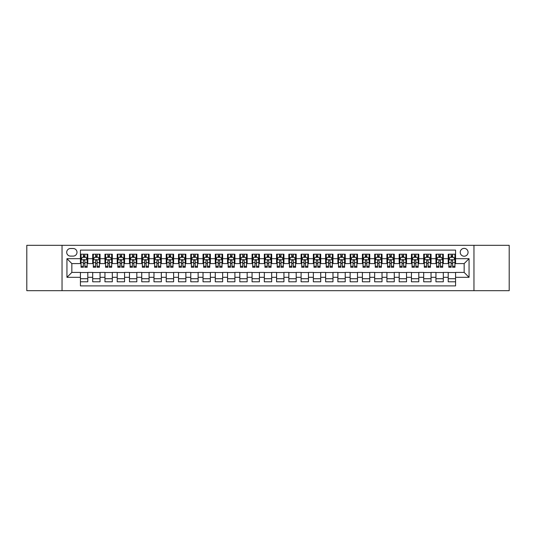 <?xml version="1.0" encoding="UTF-8"?>
<svg xmlns="http://www.w3.org/2000/svg" width="536" height="536" viewBox="0 0 536 536"><rect width="100%" height="100%" fill="white"/><g stroke="black" fill="none" stroke-linecap="round" stroke-linejoin="round"><path stroke-width="0.8" d="M464.149 248.382A3.926 3.926 0 0 0 460.223 252.309A3.926 3.926 0 0 0 464.149 256.228A3.926 3.926 0 0 0 468.069 252.309A3.926 3.926 0 0 0 464.149 248.382M473.958 290.68L509.2 290.68L509.2 245.321L473.958 245.321L473.958 290.68L62.042 290.68L62.042 245.321L26.8 245.321L26.8 290.68L62.042 290.68M455.567 254.211L448.21 254.211L448.21 258.68L443.305 258.68L443.305 263.585L448.21 263.585L448.21 258.68M443.305 258.68L443.305 254.211L435.949 254.211L435.949 258.68L431.045 258.68L431.045 263.585L435.949 263.585L435.949 258.68M431.045 258.68L431.045 254.211L423.695 254.211L423.695 258.68L418.79 258.68L418.79 263.585L423.695 263.585L423.695 258.68M418.79 258.68L418.79 254.211L411.434 254.211L411.434 258.68L406.529 258.68L406.529 263.585L411.434 263.585L411.434 258.68M406.529 258.68L406.529 254.211L399.173 254.211L399.173 258.68L394.268 258.68L394.268 263.585L399.173 263.585L399.173 258.68M394.268 258.68L394.268 254.211L386.912 254.211L386.912 258.68L382.014 258.68L382.014 263.585L386.912 263.585L386.912 258.68M382.014 258.68L382.014 254.211L374.657 254.211L374.657 258.68L369.753 258.68L369.753 263.585L374.657 263.585L374.657 258.68M369.753 258.68L369.753 254.211L362.396 254.211L362.396 258.68L357.492 258.68L357.492 263.585L362.396 263.585L362.396 258.68M357.492 258.68L357.492 254.211L350.135 254.211L350.135 258.68L345.231 258.68L345.231 263.585L350.135 263.585L350.135 258.68M345.231 258.68L345.231 254.211L337.874 254.211L337.874 258.68L332.977 258.68L332.977 263.585L337.874 263.585L337.874 258.68M332.977 258.68L332.977 254.211L325.62 254.211L325.62 258.68L320.716 258.68L320.716 263.585L325.62 263.585L325.62 258.68M320.716 258.68L320.716 254.211L313.359 254.211L313.359 258.68L308.455 258.68L308.455 263.585L313.359 263.585L313.359 258.68M308.455 258.68L308.455 254.211L301.098 254.211L301.098 258.68L296.194 258.68L296.194 263.585L301.098 263.585L301.098 258.68M296.194 258.68L296.194 254.211L288.844 254.211L288.844 258.68L283.939 258.68L283.939 263.585L288.844 263.585L288.844 258.68M283.939 258.68L283.939 254.211L276.583 254.211L276.583 258.68L271.678 258.68L271.678 263.585L276.583 263.585L276.583 258.68M271.678 258.68L271.678 254.211L264.322 254.211L264.322 258.68L259.417 258.68L259.417 263.585L264.322 263.585L264.322 258.68M259.417 258.68L259.417 254.211L252.061 254.211L252.061 258.68L247.156 258.68L247.156 263.585L252.061 263.585L252.061 258.68M247.156 258.68L247.156 254.211L239.806 254.211L239.806 258.68L234.902 258.68L234.902 263.585L239.806 263.585L239.806 258.68M234.902 258.68L234.902 254.211L227.545 254.211L227.545 258.68L222.641 258.68L222.641 263.585L227.545 263.585L227.545 258.68M222.641 258.68L222.641 254.211L215.284 254.211L215.284 258.68L210.38 258.68L210.38 263.585L215.284 263.585L215.284 258.68M210.38 258.68L210.38 254.211L203.023 254.211L203.023 258.68L198.126 258.68L198.126 263.585L203.023 263.585L203.023 258.68M198.126 258.68L198.126 254.211L190.769 254.211L190.769 258.68L185.865 258.68L185.865 263.585L190.769 263.585L190.769 258.68M185.865 258.68L185.865 254.211L178.508 254.211L178.508 258.68L173.604 258.68L173.604 263.585L178.508 263.585L178.508 258.68M173.604 258.68L173.604 254.211L166.247 254.211L166.247 258.68L161.343 258.68L161.343 263.585L166.247 263.585L166.247 258.68M161.343 258.68L161.343 254.211L153.986 254.211L153.986 258.68L149.088 258.68L149.088 263.585L153.986 263.585L153.986 258.68M149.088 258.68L149.088 254.211L141.732 254.211L141.732 258.68L136.827 258.68L136.827 263.585L141.732 263.585L141.732 258.68M136.827 258.68L136.827 254.211L129.471 254.211L129.471 258.68L124.566 258.68L124.566 263.585L129.471 263.585L129.471 258.68M124.566 258.68L124.566 254.211L117.21 254.211L117.21 258.68L112.305 258.68L112.305 263.585L117.21 263.585L117.21 258.68M112.305 258.68L112.305 254.211L104.956 254.211L104.956 258.68L100.051 258.68L100.051 263.585L104.956 263.585L104.956 258.68M100.051 258.68L100.051 254.211L92.695 254.211L92.695 263.585L87.79 263.585L87.79 254.211L80.434 254.211M80.434 281.789L87.79 281.789L87.79 272.415L92.695 272.415L92.695 281.789L100.051 281.789L100.051 272.415L104.956 272.415L104.956 277.32L100.051 277.32M104.956 277.32L104.956 281.789L112.305 281.789L112.305 272.415L117.21 272.415L117.21 277.32L112.305 277.32M117.21 277.32L117.21 281.789L124.566 281.789L124.566 272.415L129.471 272.415L129.471 277.32L124.566 277.32M129.471 277.32L129.471 281.789L136.827 281.789L136.827 272.415L141.732 272.415L141.732 277.32L136.827 277.32M141.732 277.32L141.732 281.789L149.088 281.789L149.088 272.415L153.986 272.415L153.986 277.32L149.088 277.32M153.986 277.32L153.986 281.789L161.343 281.789L161.343 272.415L166.247 272.415L166.247 277.32L161.343 277.32M166.247 277.32L166.247 281.789L173.604 281.789L173.604 272.415L178.508 272.415L178.508 277.32L173.604 277.32M178.508 277.32L178.508 281.789L185.865 281.789L185.865 272.415L190.769 272.415L190.769 277.32L185.865 277.32M190.769 277.32L190.769 281.789L198.126 281.789L198.126 272.415L203.023 272.415L203.023 277.32L198.126 277.32M203.023 277.32L203.023 281.789L210.38 281.789L210.38 272.415L215.284 272.415L215.284 277.32L210.38 277.32M215.284 277.32L215.284 281.789L222.641 281.789L222.641 272.415L227.545 272.415L227.545 277.32L222.641 277.32M227.545 277.32L227.545 281.789L234.902 281.789L234.902 272.415L239.806 272.415L239.806 277.32L234.902 277.32M239.806 277.32L239.806 281.789L247.156 281.789L247.156 272.415L252.061 272.415L252.061 277.32L247.156 277.32M252.061 277.32L252.061 281.789L259.417 281.789L259.417 272.415L264.322 272.415L264.322 277.32L259.417 277.32M264.322 277.32L264.322 281.789L271.678 281.789L271.678 272.415L276.583 272.415L276.583 277.32L271.678 277.32M276.583 277.32L276.583 281.789L283.939 281.789L283.939 272.415L288.844 272.415L288.844 277.32L283.939 277.32M288.844 277.32L288.844 281.789L296.194 281.789L296.194 272.415L301.098 272.415L301.098 277.32L296.194 277.32M301.098 277.32L301.098 281.789L308.455 281.789L308.455 272.415L313.359 272.415L313.359 277.32L308.455 277.32M313.359 277.32L313.359 281.789L320.716 281.789L320.716 272.415L325.62 272.415L325.62 277.32L320.716 277.32M325.62 277.32L325.62 281.789L332.977 281.789L332.977 272.415L337.874 272.415L337.874 277.32L332.977 277.32M337.874 277.32L337.874 281.789L345.231 281.789L345.231 272.415L350.135 272.415L350.135 277.32L345.231 277.32M350.135 277.32L350.135 281.789L357.492 281.789L357.492 272.415L362.396 272.415L362.396 277.32L357.492 277.32M362.396 277.32L362.396 281.789L369.753 281.789L369.753 272.415L374.657 272.415L374.657 277.32L369.753 277.32M374.657 277.32L374.657 281.789L382.014 281.789L382.014 272.415L386.912 272.415L386.912 277.32L382.014 277.32M386.912 277.32L386.912 281.789L394.268 281.789L394.268 272.415L399.173 272.415L399.173 277.32L394.268 277.32M399.173 277.32L399.173 281.789L406.529 281.789L406.529 272.415L411.434 272.415L411.434 277.32L406.529 277.32M411.434 277.32L411.434 281.789L418.79 281.789L418.79 272.415L423.695 272.415L423.695 277.32L418.79 277.32M423.695 277.32L423.695 281.789L431.045 281.789L431.045 272.415L435.949 272.415L435.949 277.32L431.045 277.32M435.949 277.32L435.949 281.789L443.305 281.789L443.305 272.415L448.21 272.415L448.21 277.32L443.305 277.32M70.504 256.108L73.204 256.108A3.799 3.799 0 0 0 77.003 252.309A3.799 3.799 0 0 0 73.204 248.51L70.504 248.51A3.799 3.799 0 0 0 66.705 252.309A3.799 3.799 0 0 0 70.504 256.108M473.958 245.321L62.042 245.321M455.567 258.68L455.567 250.104L80.434 250.104L80.434 263.585L71.851 263.585L71.851 272.415L80.434 272.415L80.434 285.896L455.567 285.896L455.567 272.415L464.149 272.415L464.149 263.585L455.567 263.585L455.567 258.68L469.054 258.68L469.054 277.32L455.567 277.32M80.434 277.32L66.946 277.32L66.946 258.68L80.434 258.68M448.21 277.32L448.21 281.789L455.567 281.789M80.434 257.273L81.05 257.273M83.375 257.273L84.849 257.273M87.174 257.273L87.79 257.273M80.434 263.464L81.05 263.464M83.375 263.464L84.849 263.464M87.174 263.464L87.79 263.464M80.434 272.536L87.79 272.536M80.434 278.727L87.79 278.727M92.695 263.464L93.304 263.464M95.636 263.464L97.11 263.464M99.435 263.464L100.051 263.464M92.695 257.273L93.304 257.273M95.636 257.273L97.11 257.273M99.435 257.273L100.051 257.273M92.695 272.536L100.051 272.536M92.695 278.727L100.051 278.727M104.956 272.536L112.305 272.536M104.956 278.727L112.305 278.727M104.956 257.273L105.565 257.273M107.897 257.273L109.364 257.273M111.696 257.273L112.305 257.273M104.956 263.464L105.565 263.464M107.897 263.464L109.364 263.464M111.696 263.464L112.305 263.464M117.21 272.536L124.566 272.536M117.21 278.727L124.566 278.727M117.21 257.273L117.826 257.273M120.151 257.273L121.625 257.273M123.957 257.273L124.566 257.273M117.21 263.464L117.826 263.464M120.151 263.464L121.625 263.464M123.957 263.464L124.566 263.464M129.471 272.536L136.827 272.536M129.471 278.727L136.827 278.727M129.471 257.273L130.087 257.273M132.412 257.273L133.886 257.273M136.211 257.273L136.827 257.273M129.471 263.464L130.087 263.464M132.412 263.464L133.886 263.464M136.211 263.464L136.827 263.464M141.732 272.536L149.088 272.536M141.732 278.727L149.088 278.727M141.732 257.273L142.341 257.273M144.673 257.273L146.14 257.273M148.472 257.273L149.088 257.273M141.732 263.464L142.341 263.464M144.673 263.464L146.14 263.464M148.472 263.464L149.088 263.464M153.986 272.536L161.343 272.536M153.986 278.727L161.343 278.727M153.986 257.273L154.603 257.273M156.934 257.273L158.401 257.273M160.733 257.273L161.343 257.273M153.986 263.464L154.603 263.464M156.934 263.464L158.401 263.464M160.733 263.464L161.343 263.464M166.247 272.536L173.604 272.536M166.247 278.727L173.604 278.727M166.247 257.273L166.864 257.273M169.188 257.273L170.662 257.273M172.994 257.273L173.604 257.273M166.247 263.464L166.864 263.464M169.188 263.464L170.662 263.464M172.994 263.464L173.604 263.464M178.508 272.536L185.865 272.536M178.508 278.727L185.865 278.727M178.508 257.273L179.118 257.273M181.449 257.273L182.923 257.273M185.248 257.273L185.865 257.273M178.508 263.464L179.118 263.464M181.449 263.464L182.923 263.464M185.248 263.464L185.865 263.464M190.769 272.536L198.126 272.536M190.769 278.727L198.126 278.727M190.769 257.273L191.379 257.273M193.71 257.273L195.178 257.273M197.509 257.273L198.126 257.273M190.769 263.464L191.379 263.464M193.71 263.464L195.178 263.464M197.509 263.464L198.126 263.464M203.023 272.536L210.38 272.536M203.023 278.727L210.38 278.727M203.023 257.273L203.64 257.273M205.971 257.273L207.439 257.273M209.77 257.273L210.38 257.273M203.023 263.464L203.64 263.464M205.971 263.464L207.439 263.464M209.77 263.464L210.38 263.464M215.284 272.536L222.641 272.536M215.284 278.727L222.641 278.727M215.284 257.273L215.901 257.273M218.226 257.273L219.7 257.273M222.031 257.273L222.641 257.273M215.284 263.464L215.901 263.464M218.226 263.464L219.7 263.464M222.031 263.464L222.641 263.464M227.545 272.536L234.902 272.536M227.545 278.727L234.902 278.727M227.545 257.273L228.155 257.273M230.487 257.273L231.961 257.273M234.286 257.273L234.902 257.273M227.545 263.464L228.155 263.464M230.487 263.464L231.961 263.464M234.286 263.464L234.902 263.464M239.806 272.536L247.156 272.536M239.806 278.727L247.156 278.727M239.806 257.273L240.416 257.273M242.748 257.273L244.215 257.273M246.547 257.273L247.156 257.273M239.806 263.464L240.416 263.464M242.748 263.464L244.215 263.464M246.547 263.464L247.156 263.464M252.061 272.536L259.417 272.536M252.061 278.727L259.417 278.727M252.061 257.273L252.677 257.273M255.002 257.273L256.476 257.273M258.808 257.273L259.417 257.273M252.061 263.464L252.677 263.464M255.002 263.464L256.476 263.464M258.808 263.464L259.417 263.464M264.322 272.536L271.678 272.536M264.322 278.727L271.678 278.727M264.322 257.273L264.938 257.273M267.263 257.273L268.737 257.273M271.062 257.273L271.678 257.273M264.322 263.464L264.938 263.464M267.263 263.464L268.737 263.464M271.062 263.464L271.678 263.464M276.583 272.536L283.939 272.536M276.583 278.727L283.939 278.727M276.583 257.273L277.192 257.273M279.524 257.273L280.998 257.273M283.323 257.273L283.939 257.273M276.583 263.464L277.192 263.464M279.524 263.464L280.998 263.464M283.323 263.464L283.939 263.464M288.844 272.536L296.194 272.536M288.844 278.727L296.194 278.727M288.844 257.273L289.453 257.273M291.785 257.273L293.252 257.273M295.584 257.273L296.194 257.273M288.844 263.464L289.453 263.464M291.785 263.464L293.252 263.464M295.584 263.464L296.194 263.464M301.098 272.536L308.455 272.536M301.098 278.727L308.455 278.727M301.098 257.273L301.714 257.273M304.039 257.273L305.513 257.273M307.845 257.273L308.455 257.273M301.098 263.464L301.714 263.464M304.039 263.464L305.513 263.464M307.845 263.464L308.455 263.464M313.359 272.536L320.716 272.536M313.359 278.727L320.716 278.727M313.359 257.273L313.969 257.273M316.3 257.273L317.774 257.273M320.099 257.273L320.716 257.273M313.359 263.464L313.969 263.464M316.3 263.464L317.774 263.464M320.099 263.464L320.716 263.464M325.62 272.536L332.977 272.536M325.62 278.727L332.977 278.727M325.62 257.273L326.23 257.273M328.561 257.273L330.029 257.273M332.36 257.273L332.977 257.273M325.62 263.464L326.23 263.464M328.561 263.464L330.029 263.464M332.36 263.464L332.977 263.464M337.874 272.536L345.231 272.536M337.874 278.727L345.231 278.727M337.874 257.273L338.491 257.273M340.822 257.273L342.29 257.273M344.621 257.273L345.231 257.273M337.874 263.464L338.491 263.464M340.822 263.464L342.29 263.464M344.621 263.464L345.231 263.464M350.135 272.536L357.492 272.536M350.135 278.727L357.492 278.727M350.135 257.273L350.752 257.273M353.077 257.273L354.551 257.273M356.882 257.273L357.492 257.273M350.135 263.464L350.752 263.464M353.077 263.464L354.551 263.464M356.882 263.464L357.492 263.464M362.396 272.536L369.753 272.536M362.396 278.727L369.753 278.727M362.396 257.273L363.006 257.273M365.338 257.273L366.812 257.273M369.137 257.273L369.753 257.273M362.396 263.464L363.006 263.464M365.338 263.464L366.812 263.464M369.137 263.464L369.753 263.464M374.657 272.536L382.014 272.536M374.657 278.727L382.014 278.727M374.657 257.273L375.267 257.273M377.599 257.273L379.066 257.273M381.398 257.273L382.014 257.273M374.657 263.464L375.267 263.464M377.599 263.464L379.066 263.464M381.398 263.464L382.014 263.464M386.912 272.536L394.268 272.536M386.912 278.727L394.268 278.727M386.912 257.273L387.528 257.273M389.86 257.273L391.327 257.273M393.659 257.273L394.268 257.273M386.912 263.464L387.528 263.464M389.86 263.464L391.327 263.464M393.659 263.464L394.268 263.464M399.173 272.536L406.529 272.536M399.173 278.727L406.529 278.727M399.173 257.273L399.789 257.273M402.114 257.273L403.588 257.273M405.913 257.273L406.529 257.273M399.173 263.464L399.789 263.464M402.114 263.464L403.588 263.464M405.913 263.464L406.529 263.464M411.434 272.536L418.79 272.536M411.434 278.727L418.79 278.727M411.434 257.273L412.043 257.273M414.375 257.273L415.849 257.273M418.174 257.273L418.79 257.273M411.434 263.464L412.043 263.464M414.375 263.464L415.849 263.464M418.174 263.464L418.79 263.464M423.695 272.536L431.045 272.536M423.695 278.727L431.045 278.727M423.695 257.273L424.304 257.273M426.636 257.273L428.103 257.273M430.435 257.273L431.045 257.273M423.695 263.464L424.304 263.464M426.636 263.464L428.103 263.464M430.435 263.464L431.045 263.464M435.949 272.536L443.305 272.536M435.949 278.727L443.305 278.727M435.949 257.273L436.565 257.273M438.89 257.273L440.364 257.273M442.696 257.273L443.305 257.273M435.949 263.464L436.565 263.464M438.89 263.464L440.364 263.464M442.696 263.464L443.305 263.464M448.21 272.536L455.567 272.536M448.21 278.727L455.567 278.727M448.21 257.273L448.826 257.273M451.151 257.273L452.625 257.273M454.95 257.273L455.567 257.273M448.21 263.464L448.826 263.464M451.151 263.464L452.625 263.464M454.95 263.464L455.567 263.464M71.851 263.585L66.946 258.68M71.851 272.415L66.946 277.32M469.054 258.68L464.149 263.585M469.054 277.32L464.149 272.415M84.849 255.799L83.375 255.799M87.174 266.265L84.849 266.265L84.849 267.263L87.174 267.263L87.174 259.786L85.948 257.334L82.276 257.334L81.05 259.786L81.05 267.263L83.375 267.263L83.375 266.265L81.05 266.265M81.05 259.786L81.05 254.211M87.174 259.786L87.174 254.211M83.375 257.334L83.375 254.211M84.849 254.211L84.849 257.334M84.849 266.265L84.849 260.704C84.36 259.759 83.871 259.759 83.375 260.704L83.375 266.265M97.11 255.799L95.636 255.799M99.435 266.265L97.11 266.265L97.11 267.263L99.435 267.263L99.435 259.786L98.209 257.334L94.53 257.334L93.304 259.786L93.304 267.263L95.636 267.263L95.636 266.265L93.304 266.265M93.304 259.786L93.304 254.211M99.435 259.786L99.435 254.211M95.636 257.334L95.636 254.211M97.11 254.211L97.11 257.334M97.11 266.265L97.11 260.704C96.614 259.759 96.125 259.759 95.636 260.704L95.636 266.265M109.364 255.799L107.897 255.799M111.696 266.265L109.364 266.265L109.364 267.263L111.696 267.263L111.696 259.786L110.47 257.334L106.791 257.334L105.565 259.786L105.565 267.263L107.897 267.263L107.897 266.265L105.565 266.265M105.565 259.786L105.565 254.211M111.696 259.786L111.696 254.211M107.897 257.334L107.897 254.211M109.364 254.211L109.364 257.334M109.364 266.265L109.364 260.704C108.875 259.759 108.386 259.759 107.897 260.704L107.897 266.265M121.625 255.799L120.151 255.799M123.957 266.265L121.625 266.265L121.625 267.263L123.957 267.263L123.957 259.786L122.731 257.334L119.052 257.334L117.826 259.786L117.826 267.263L120.151 267.263L120.151 266.265L117.826 266.265M117.826 259.786L117.826 254.211M123.957 259.786L123.957 254.211M120.151 257.334L120.151 254.211M121.625 254.211L121.625 257.334M121.625 266.265L121.625 260.704C121.136 259.759 120.647 259.759 120.151 260.704L120.151 266.265M133.886 255.799L132.412 255.799M136.211 266.265L133.886 266.265L133.886 267.263L136.211 267.263L136.211 259.786L134.985 257.334L131.307 257.334L130.087 259.786L130.087 267.263L132.412 267.263L132.412 266.265L130.087 266.265M130.087 259.786L130.087 254.211M136.211 259.786L136.211 254.211M132.412 257.334L132.412 254.211M133.886 254.211L133.886 257.334M133.886 266.265L133.886 260.704C133.397 259.759 132.901 259.759 132.412 260.704L132.412 266.265M146.14 255.799L144.673 255.799M148.472 266.265L146.14 266.265L146.14 267.263L148.472 267.263L148.472 259.786L147.246 257.334L143.568 257.334L142.341 259.786L142.341 267.263L144.673 267.263L144.673 266.265L142.341 266.265M142.341 259.786L142.341 254.211M148.472 259.786L148.472 254.211M144.673 257.334L144.673 254.211M146.14 254.211L146.14 257.334M146.14 266.265L146.14 260.704C145.651 259.759 145.162 259.759 144.673 260.704L144.673 266.265M158.401 255.799L156.934 255.799M160.733 266.265L158.401 266.265L158.401 267.263L160.733 267.263L160.733 259.786L159.507 257.334L155.829 257.334L154.603 259.786L154.603 267.263L156.934 267.263L156.934 266.265L154.603 266.265M154.603 259.786L154.603 254.211M160.733 259.786L160.733 254.211M156.934 257.334L156.934 254.211M158.401 254.211L158.401 257.334M158.401 266.265L158.401 260.704C157.912 259.759 157.423 259.759 156.934 260.704L156.934 266.265M170.662 255.799L169.188 255.799M172.994 266.265L170.662 266.265L170.662 267.263L172.994 267.263L172.994 259.786L171.768 257.334L168.09 257.334L166.864 259.786L166.864 267.263L169.188 267.263L169.188 266.265L166.864 266.265M166.864 259.786L166.864 254.211M172.994 259.786L172.994 254.211M169.188 257.334L169.188 254.211M170.662 254.211L170.662 257.334M170.662 266.265L170.662 260.704C170.173 259.759 169.684 259.759 169.188 260.704L169.188 266.265M182.923 255.799L181.449 255.799M185.248 266.265L182.923 266.265L182.923 267.263L185.248 267.263L185.248 259.786L184.022 257.334L180.344 257.334L179.118 259.786L179.118 267.263L181.449 267.263L181.449 266.265L179.118 266.265M179.118 259.786L179.118 254.211M185.248 259.786L185.248 254.211M181.449 257.334L181.449 254.211M182.923 254.211L182.923 257.334M182.923 266.265L182.923 260.704C182.434 259.759 181.939 259.759 181.449 260.704L181.449 266.265M195.178 255.799L193.71 255.799M197.509 266.265L195.178 266.265L195.178 267.263L197.509 267.263L197.509 259.786L196.283 257.334L192.605 257.334L191.379 259.786L191.379 267.263L193.71 267.263L193.71 266.265L191.379 266.265M191.379 259.786L191.379 254.211M197.509 259.786L197.509 254.211M193.71 257.334L193.71 254.211M195.178 254.211L195.178 257.334M195.178 266.265L195.178 260.704C194.689 259.759 194.2 259.759 193.71 260.704L193.71 266.265M207.439 255.799L205.971 255.799M209.77 266.265L207.439 266.265L207.439 267.263L209.77 267.263L209.77 259.786L208.544 257.334L204.866 257.334L203.64 259.786L203.64 267.263L205.971 267.263L205.971 266.265L203.64 266.265M203.64 259.786L203.64 254.211M209.77 259.786L209.77 254.211M205.971 257.334L205.971 254.211M207.439 254.211L207.439 257.334M207.439 266.265L207.439 260.704C206.95 259.759 206.46 259.759 205.971 260.704L205.971 266.265M219.7 255.799L218.226 255.799M222.031 266.265L219.7 266.265L219.7 267.263L222.031 267.263L222.031 259.786L220.805 257.334L217.127 257.334L215.901 259.786L215.901 267.263L218.226 267.263L218.226 266.265L215.901 266.265M215.901 259.786L215.901 254.211M222.031 259.786L222.031 254.211M218.226 257.334L218.226 254.211M219.7 254.211L219.7 257.334M219.7 266.265L219.7 260.704C219.211 259.759 218.721 259.759 218.226 260.704L218.226 266.265M231.961 255.799L230.487 255.799M234.286 266.265L231.961 266.265L231.961 267.263L234.286 267.263L234.286 259.786L233.06 257.334L229.381 257.334L228.155 259.786L228.155 267.263L230.487 267.263L230.487 266.265L228.155 266.265M228.155 259.786L228.155 254.211M234.286 259.786L234.286 254.211M230.487 257.334L230.487 254.211M231.961 254.211L231.961 257.334M231.961 266.265L231.961 260.704C231.465 259.759 230.976 259.759 230.487 260.704L230.487 266.265M244.215 255.799L242.748 255.799M246.547 266.265L244.215 266.265L244.215 267.263L246.547 267.263L246.547 259.786L245.321 257.334L241.642 257.334L240.416 259.786L240.416 267.263L242.748 267.263L242.748 266.265L240.416 266.265M240.416 259.786L240.416 254.211M246.547 259.786L246.547 254.211M242.748 257.334L242.748 254.211M244.215 254.211L244.215 257.334M244.215 266.265L244.215 260.704C243.726 259.759 243.237 259.759 242.748 260.704L242.748 266.265M256.476 255.799L255.002 255.799M258.808 266.265L256.476 266.265L256.476 267.263L258.808 267.263L258.808 259.786L257.582 257.334L253.903 257.334L252.677 259.786L252.677 267.263L255.002 267.263L255.002 266.265L252.677 266.265M252.677 259.786L252.677 254.211M258.808 259.786L258.808 254.211M255.002 257.334L255.002 254.211M256.476 254.211L256.476 257.334M256.476 266.265L256.476 260.704C255.987 259.759 255.498 259.759 255.002 260.704L255.002 266.265M268.737 255.799L267.263 255.799M271.062 266.265L268.737 266.265L268.737 267.263L271.062 267.263L271.062 259.786L269.836 257.334L266.164 257.334L264.938 259.786L264.938 267.263L267.263 267.263L267.263 266.265L264.938 266.265M264.938 259.786L264.938 254.211M271.062 259.786L271.062 254.211M267.263 257.334L267.263 254.211M268.737 254.211L268.737 257.334M268.737 266.265L268.737 260.704C268.248 259.759 267.759 259.759 267.263 260.704L267.263 266.265M280.998 255.799L279.524 255.799M283.323 266.265L280.998 266.265L280.998 267.263L283.323 267.263L283.323 259.786L282.097 257.334L278.419 257.334L277.192 259.786L277.192 267.263L279.524 267.263L279.524 266.265L277.192 266.265M277.192 259.786L277.192 254.211M283.323 259.786L283.323 254.211M279.524 257.334L279.524 254.211M280.998 254.211L280.998 257.334M280.998 266.265L280.998 260.704C280.502 259.759 280.013 259.759 279.524 260.704L279.524 266.265M293.252 255.799L291.785 255.799M295.584 266.265L293.252 266.265L293.252 267.263L295.584 267.263L295.584 259.786L294.358 257.334L290.68 257.334L289.453 259.786L289.453 267.263L291.785 267.263L291.785 266.265L289.453 266.265M289.453 259.786L289.453 254.211M295.584 259.786L295.584 254.211M291.785 257.334L291.785 254.211M293.252 254.211L293.252 257.334M293.252 266.265L293.252 260.704C292.763 259.759 292.274 259.759 291.785 260.704L291.785 266.265M305.513 255.799L304.039 255.799M307.845 266.265L305.513 266.265L305.513 267.263L307.845 267.263L307.845 259.786L306.619 257.334L302.94 257.334L301.714 259.786L301.714 267.263L304.039 267.263L304.039 266.265L301.714 266.265M301.714 259.786L301.714 254.211M307.845 259.786L307.845 254.211M304.039 257.334L304.039 254.211M305.513 254.211L305.513 257.334M305.513 266.265L305.513 260.704C305.024 259.759 304.535 259.759 304.039 260.704L304.039 266.265M317.774 255.799L316.3 255.799M320.099 266.265L317.774 266.265L317.774 267.263L320.099 267.263L320.099 259.786L318.873 257.334L315.195 257.334L313.969 259.786L313.969 267.263L316.3 267.263L316.3 266.265L313.969 266.265M313.969 259.786L313.969 254.211M320.099 259.786L320.099 254.211M316.3 257.334L316.3 254.211M317.774 254.211L317.774 257.334M317.774 266.265L317.774 260.704C317.285 259.759 316.789 259.759 316.3 260.704L316.3 266.265M330.029 255.799L328.561 255.799M332.36 266.265L330.029 266.265L330.029 267.263L332.36 267.263L332.36 259.786L331.134 257.334L327.456 257.334L326.23 259.786L326.23 267.263L328.561 267.263L328.561 266.265L326.23 266.265M326.23 259.786L326.23 254.211M332.36 259.786L332.36 254.211M328.561 257.334L328.561 254.211M330.029 254.211L330.029 257.334M330.029 266.265L330.029 260.704C329.54 259.759 329.05 259.759 328.561 260.704L328.561 266.265M342.29 255.799L340.822 255.799M344.621 266.265L342.29 266.265L342.29 267.263L344.621 267.263L344.621 259.786L343.395 257.334L339.717 257.334L338.491 259.786L338.491 267.263L340.822 267.263L340.822 266.265L338.491 266.265M338.491 259.786L338.491 254.211M344.621 259.786L344.621 254.211M340.822 257.334L340.822 254.211M342.29 254.211L342.29 257.334M342.29 266.265L342.29 260.704C341.8 259.759 341.311 259.759 340.822 260.704L340.822 266.265M354.551 255.799L353.077 255.799M356.882 266.265L354.551 266.265L354.551 267.263L356.882 267.263L356.882 259.786L355.656 257.334L351.978 257.334L350.752 259.786L350.752 267.263L353.077 267.263L353.077 266.265L350.752 266.265M350.752 259.786L350.752 254.211M356.882 259.786L356.882 254.211M353.077 257.334L353.077 254.211M354.551 254.211L354.551 257.334M354.551 266.265L354.551 260.704C354.062 259.759 353.572 259.759 353.077 260.704L353.077 266.265M366.812 255.799L365.338 255.799M369.137 266.265L366.812 266.265L366.812 267.263L369.137 267.263L369.137 259.786L367.91 257.334L364.232 257.334L363.006 259.786L363.006 267.263L365.338 267.263L365.338 266.265L363.006 266.265M363.006 259.786L363.006 254.211M369.137 259.786L369.137 254.211M365.338 257.334L365.338 254.211M366.812 254.211L366.812 257.334M366.812 266.265L366.812 260.704C366.323 259.759 365.827 259.759 365.338 260.704L365.338 266.265M379.066 255.799L377.599 255.799M381.398 266.265L379.066 266.265L379.066 267.263L381.398 267.263L381.398 259.786L380.171 257.334L376.493 257.334L375.267 259.786L375.267 267.263L377.599 267.263L377.599 266.265L375.267 266.265M375.267 259.786L375.267 254.211M381.398 259.786L381.398 254.211M377.599 257.334L377.599 254.211M379.066 254.211L379.066 257.334M379.066 266.265L379.066 260.704C378.577 259.759 378.088 259.759 377.599 260.704L377.599 266.265M391.327 255.799L389.86 255.799M393.659 266.265L391.327 266.265L391.327 267.263L393.659 267.263L393.659 259.786L392.432 257.334L388.754 257.334L387.528 259.786L387.528 267.263L389.86 267.263L389.86 266.265L387.528 266.265M387.528 259.786L387.528 254.211M393.659 259.786L393.659 254.211M389.86 257.334L389.86 254.211M391.327 254.211L391.327 257.334M391.327 266.265L391.327 260.704C390.838 259.759 390.349 259.759 389.86 260.704L389.86 266.265M403.588 255.799L402.114 255.799M405.913 266.265L403.588 266.265L403.588 267.263L405.913 267.263L405.913 259.786L404.693 257.334L401.015 257.334L399.789 259.786L399.789 267.263L402.114 267.263L402.114 266.265L399.789 266.265M399.789 259.786L399.789 254.211M405.913 259.786L405.913 254.211M402.114 257.334L402.114 254.211M403.588 254.211L403.588 257.334M403.588 266.265L403.588 260.704C403.099 259.759 402.61 259.759 402.114 260.704L402.114 266.265M415.849 255.799L414.375 255.799M418.174 266.265L415.849 266.265L415.849 267.263L418.174 267.263L418.174 259.786L416.948 257.334L413.269 257.334L412.043 259.786L412.043 267.263L414.375 267.263L414.375 266.265L412.043 266.265M412.043 259.786L412.043 254.211M418.174 259.786L418.174 254.211M414.375 257.334L414.375 254.211M415.849 254.211L415.849 257.334M415.849 266.265L415.849 260.704C415.353 259.759 414.864 259.759 414.375 260.704L414.375 266.265M428.103 255.799L426.636 255.799M430.435 266.265L428.103 266.265L428.103 267.263L430.435 267.263L430.435 259.786L429.209 257.334L425.53 257.334L424.304 259.786L424.304 267.263L426.636 267.263L426.636 266.265L424.304 266.265M424.304 259.786L424.304 254.211M430.435 259.786L430.435 254.211M426.636 257.334L426.636 254.211M428.103 254.211L428.103 257.334M428.103 266.265L428.103 260.704C427.614 259.759 427.125 259.759 426.636 260.704L426.636 266.265M440.364 255.799L438.89 255.799M442.696 266.265L440.364 266.265L440.364 267.263L442.696 267.263L442.696 259.786L441.47 257.334L437.791 257.334L436.565 259.786L436.565 267.263L438.89 267.263L438.89 266.265L436.565 266.265M436.565 259.786L436.565 254.211M442.696 259.786L442.696 254.211M438.89 257.334L438.89 254.211M440.364 254.211L440.364 257.334M440.364 266.265L440.364 260.704C439.875 259.759 439.386 259.759 438.89 260.704L438.89 266.265M452.625 255.799L451.151 255.799M454.95 266.265L452.625 266.265L452.625 267.263L454.95 267.263L454.95 259.786L453.724 257.334L450.052 257.334L448.826 259.786L448.826 267.263L451.151 267.263L451.151 266.265L448.826 266.265M448.826 259.786L448.826 254.211M454.95 259.786L454.95 254.211M451.151 257.334L451.151 254.211M452.625 254.211L452.625 257.334M452.625 266.265L452.625 260.704C452.136 259.759 451.647 259.759 451.151 260.704L451.151 266.265M92.695 277.32L87.79 277.32M92.695 258.68L87.79 258.68M87.147 259.726L81.077 259.726M81.05 258.01L81.934 258.01M86.289 258.01L87.174 258.01M83.375 262.627L81.05 262.627M87.174 262.627L84.849 262.627M84.849 256.583L83.375 256.583M99.408 259.726L93.338 259.726M93.304 258.01L94.195 258.01M98.55 258.01L99.435 258.01M95.636 262.627L93.304 262.627M99.435 262.627L97.11 262.627M97.11 256.583L95.636 256.583M111.662 259.726L105.599 259.726M105.565 258.01L106.456 258.01M110.805 258.01L111.696 258.01M107.897 262.627L105.565 262.627M111.696 262.627L109.364 262.627M109.364 256.583L107.897 256.583M123.923 259.726L117.853 259.726M117.826 258.01L118.711 258.01M123.066 258.01L123.957 258.01M120.151 262.627L117.826 262.627M123.957 262.627L121.625 262.627M121.625 256.583L120.151 256.583M136.184 259.726L130.114 259.726M130.087 258.01L130.972 258.01M135.327 258.01L136.211 258.01M132.412 262.627L130.087 262.627M136.211 262.627L133.886 262.627M133.886 256.583L132.412 256.583M148.445 259.726L142.375 259.726M142.341 258.01L143.233 258.01M147.581 258.01L148.472 258.01M144.673 262.627L142.341 262.627M148.472 262.627L146.14 262.627M146.14 256.583L144.673 256.583M160.7 259.726L154.636 259.726M154.603 258.01L155.494 258.01M159.842 258.01L160.733 258.01M156.934 262.627L154.603 262.627M160.733 262.627L158.401 262.627M158.401 256.583L156.934 256.583M172.96 259.726L166.89 259.726M166.864 258.01L167.748 258.01M172.103 258.01L172.994 258.01M169.188 262.627L166.864 262.627M172.994 262.627L170.662 262.627M170.662 256.583L169.188 256.583M185.221 259.726L179.151 259.726M179.118 258.01L180.009 258.01M184.364 258.01L185.248 258.01M181.449 262.627L179.118 262.627M185.248 262.627L182.923 262.627M182.923 256.583L181.449 256.583M197.476 259.726L191.412 259.726M191.379 258.01L192.27 258.01M196.618 258.01L197.509 258.01M193.71 262.627L191.379 262.627M197.509 262.627L195.178 262.627M195.178 256.583L193.71 256.583M209.737 259.726L203.667 259.726M203.64 258.01L204.531 258.01M208.879 258.01L209.77 258.01M205.971 262.627L203.64 262.627M209.77 262.627L207.439 262.627M207.439 256.583L205.971 256.583M221.998 259.726L215.928 259.726M215.901 258.01L216.785 258.01M221.14 258.01L222.031 258.01M218.226 262.627L215.901 262.627M222.031 262.627L219.7 262.627M219.7 256.583L218.226 256.583M234.259 259.726L228.189 259.726M228.155 258.01L229.046 258.01M233.401 258.01L234.286 258.01M230.487 262.627L228.155 262.627M234.286 262.627L231.961 262.627M231.961 256.583L230.487 256.583M246.513 259.726L240.45 259.726M240.416 258.01L241.307 258.01M245.655 258.01L246.547 258.01M242.748 262.627L240.416 262.627M246.547 262.627L244.215 262.627M244.215 256.583L242.748 256.583M258.774 259.726L252.704 259.726M252.677 258.01L253.561 258.01M257.916 258.01L258.808 258.01M255.002 262.627L252.677 262.627M258.808 262.627L256.476 262.627M256.476 256.583L255.002 256.583M271.035 259.726L264.965 259.726M264.938 258.01L265.822 258.01M270.178 258.01L271.062 258.01M267.263 262.627L264.938 262.627M271.062 262.627L268.737 262.627M268.737 256.583L267.263 256.583M283.296 259.726L277.226 259.726M277.192 258.01L278.084 258.01M282.439 258.01L283.323 258.01M279.524 262.627L277.192 262.627M283.323 262.627L280.998 262.627M280.998 256.583L279.524 256.583M295.55 259.726L289.487 259.726M289.453 258.01L290.345 258.01M294.693 258.01L295.584 258.01M291.785 262.627L289.453 262.627M295.584 262.627L293.252 262.627M293.252 256.583L291.785 256.583M307.811 259.726L301.741 259.726M301.714 258.01L302.599 258.01M306.954 258.01L307.845 258.01M304.039 262.627L301.714 262.627M307.845 262.627L305.513 262.627M305.513 256.583L304.039 256.583M320.072 259.726L314.002 259.726M313.969 258.01L314.86 258.01M319.215 258.01L320.099 258.01M316.3 262.627L313.969 262.627M320.099 262.627L317.774 262.627M317.774 256.583L316.3 256.583M332.333 259.726L326.263 259.726M326.23 258.01L327.121 258.01M331.469 258.01L332.36 258.01M328.561 262.627L326.23 262.627M332.36 262.627L330.029 262.627M330.029 256.583L328.561 256.583M344.588 259.726L338.524 259.726M338.491 258.01L339.382 258.01M343.73 258.01L344.621 258.01M340.822 262.627L338.491 262.627M344.621 262.627L342.29 262.627M342.29 256.583L340.822 256.583M356.849 259.726L350.779 259.726M350.752 258.01L351.636 258.01M355.991 258.01L356.882 258.01M353.077 262.627L350.752 262.627M356.882 262.627L354.551 262.627M354.551 256.583L353.077 256.583M369.11 259.726L363.04 259.726M363.006 258.01L363.897 258.01M368.252 258.01L369.137 258.01M365.338 262.627L363.006 262.627M369.137 262.627L366.812 262.627M366.812 256.583L365.338 256.583M381.364 259.726L375.3 259.726M375.267 258.01L376.158 258.01M380.506 258.01L381.398 258.01M377.599 262.627L375.267 262.627M381.398 262.627L379.066 262.627M379.066 256.583L377.599 256.583M393.625 259.726L387.555 259.726M387.528 258.01L388.419 258.01M392.767 258.01L393.659 258.01M389.86 262.627L387.528 262.627M393.659 262.627L391.327 262.627M391.327 256.583L389.86 256.583M405.886 259.726L399.816 259.726M399.789 258.01L400.673 258.01M405.028 258.01L405.913 258.01M402.114 262.627L399.789 262.627M405.913 262.627L403.588 262.627M403.588 256.583L402.114 256.583M418.147 259.726L412.077 259.726M412.043 258.01L412.934 258.01M417.289 258.01L418.174 258.01M414.375 262.627L412.043 262.627M418.174 262.627L415.849 262.627M415.849 256.583L414.375 256.583M430.401 259.726L424.338 259.726M424.304 258.01L425.195 258.01M429.544 258.01L430.435 258.01M426.636 262.627L424.304 262.627M430.435 262.627L428.103 262.627M428.103 256.583L426.636 256.583M442.662 259.726L436.592 259.726M436.565 258.01L437.45 258.01M441.805 258.01L442.696 258.01M438.89 262.627L436.565 262.627M442.696 262.627L440.364 262.627M440.364 256.583L438.89 256.583M454.923 259.726L448.853 259.726M448.826 258.01L449.711 258.01M454.066 258.01L454.95 258.01M451.151 262.627L448.826 262.627M454.95 262.627L452.625 262.627M452.625 256.583L451.151 256.583"/></g></svg>
